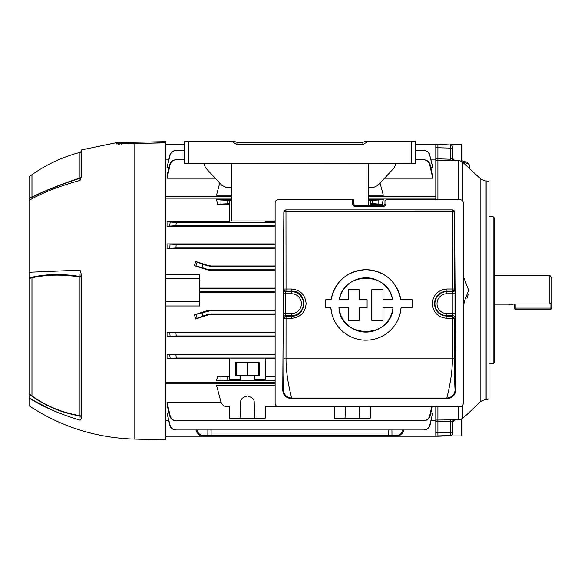 <?xml version="1.0" encoding="UTF-8"?>
<svg xmlns="http://www.w3.org/2000/svg" width="581" height="581" viewBox="0 0 581 581"><rect width="100%" height="100%" fill="white"/><g stroke="black" fill="none" stroke-linecap="round" stroke-linejoin="round"><path stroke-width="0.87" d="M494.191 304.938L508.891 304.938L514.141 303.972L549.851 303.972L549.851 275.532L494.191 275.532M514.141 303.972L514.141 308.09L514.141 303.972L512.13 304.117M549.851 303.972L551.95 301.692L551.95 277.631L549.851 275.532M551.95 301.692L551.95 308.09A1.053 1.053 0 0 1 550.897 309.136L515.194 309.136L550.897 309.136A1.053 1.053 0 0 0 551.95 308.09L550.897 308.09L550.897 302.839M515.194 303.972L515.194 309.136A1.053 1.053 0 0 1 514.141 308.09L550.897 308.09L550.897 309.136M229.539 376.227L217.606 376.227L227.055 376.822L227.055 380.083L216.488 380.831L275.118 380.831M275.118 358.027L176.304 358.027L167.045 358.673L229.539 358.673M167.045 358.673L167.045 354.221L175.89 354.773L176.304 358.027M275.118 354.221L167.045 354.221M216.488 380.831L217.606 376.227M275.118 332.179L167.045 332.179L175.92 332.717L176.188 335.971L167.045 336.559L275.118 336.559M167.045 336.559L167.045 332.179M275.118 310.123L210.482 310.123L210.569 310.661L201.97 312.912L202.98 316.013L195.674 319.005L207.925 314.996L207.838 314.43L202.98 316.013M275.118 313.914L211.085 313.914L211.172 314.481L275.118 314.481M211.172 314.481L207.925 314.996M195.674 319.005L194.432 314.771L201.97 312.912M207.323 311.176L207.235 310.639L194.432 314.771M207.235 310.639L210.482 310.123M199.711 292.374L275.118 292.374M165.578 305.984L199.711 305.984L199.711 301.786L165.578 301.786M165.578 382.313L275.118 382.313M458.576 199.69L458.576 160.668L435.794 160.429L435.794 158.911L435.794 159.906L431.225 159.906M368.165 196.668L435.794 196.668L435.794 159.906M435.794 196.668L435.794 198.157L368.165 198.157M435.794 199.69L435.794 198.157M431.225 420.564L435.794 420.564L435.794 406.577M435.794 420.564L435.794 421.559L435.794 420.041L458.576 419.802L458.576 406.577M423.607 429.969C426.73 429.78 428.771 428.197 429.722 425.212L432.751 413.069L430.02 425.227C429.054 428.197 427.006 429.78 423.883 429.969L175.92 429.969C172.797 429.78 170.749 428.197 169.775 425.227L167.045 413.069L170.073 425.212C171.025 428.19 173.065 429.78 176.188 429.969M432.751 413.069L430.782 413.069M169.02 413.069L167.045 413.069M221.056 402.263L167.045 402.263L167.045 404.863L169.696 415.851L170.139 415.836C171.061 418.886 173.116 420.506 176.304 420.702L175.89 420.702C172.717 420.506 170.647 418.894 169.696 415.851M275.118 385.247L216.488 385.247L220.962 401.95C221.957 404.863 223.983 406.417 227.055 406.62L229.539 406.62L229.539 418.175L229.539 406.62M168.577 420.564L165.578 420.564M231.637 198.157L165.578 198.157M165.578 278.684L199.711 278.684L199.711 274.493L165.578 274.493M275.118 288.096L199.711 288.096M275.118 243.911L167.045 243.911L167.045 248.29L275.118 248.29M275.118 265.989L211.172 265.989L211.085 266.556L202.98 264.464L201.97 267.558L194.432 265.699L195.674 261.465L207.925 265.473L211.172 265.989M275.118 269.809L210.569 269.809L210.482 270.347L275.118 270.347M210.482 270.347L207.235 269.831L194.432 265.699M229.539 221.797L167.045 221.797L167.045 226.256L275.118 226.256M229.539 203.648L217.606 204.243L229.539 204.243M217.606 204.243L216.488 199.646L227.055 200.387L227.055 203.648M383.307 199.646L382.189 204.243L372.748 203.648L372.748 200.387L383.307 199.646L368.165 199.646M231.637 199.646L216.488 199.646M370.264 204.243L382.189 204.243M254.754 375.304L259.177 375.304L259.177 362.493L235.603 362.493L235.603 375.304L254.754 375.304L254.754 379.676L265.241 379.676L265.241 358.114L229.539 358.114L229.539 380.083L227.055 380.083M219.756 183.037L216.488 195.231L231.637 195.231M368.165 195.231L383.307 195.231L380.047 183.037M373.46 406.577L370.264 406.62L370.264 418.175L334.554 418.175L334.554 406.62L265.241 406.62L265.241 418.175L229.539 418.175M165.578 159.906L168.577 159.906M384.549 178.207L432.751 178.207L432.751 175.607L430.107 164.619L429.664 164.634C428.734 161.583 426.679 159.964 423.498 159.768L415.422 159.768M184.373 159.768L176.304 159.768C173.116 159.964 171.061 161.583 170.139 164.634L167.045 178.207L215.246 178.207M167.045 178.207L167.045 175.607L169.696 164.619C170.647 161.583 172.71 159.964 175.89 159.768L176.304 159.768M430.782 167.408L432.751 167.408L432.751 165.839L429.722 155.258C428.778 152.28 426.737 150.69 423.607 150.501L415.422 150.501M184.373 150.501L176.188 150.501C173.065 150.69 171.025 152.273 170.073 155.258L167.045 167.408L169.02 167.408M167.045 167.408L169.775 155.243C170.749 152.273 172.789 150.697 175.92 150.501L176.188 150.501M240.026 418.175L240.57 402.582C240.323 399.401 242.597 397.201 247.39 395.995C252.183 397.201 254.456 399.401 254.209 402.582L254.754 418.175M345.041 418.175L345.448 406.577M359.37 406.577L359.777 418.175M370.264 418.175L370.264 406.62M334.554 406.62L334.554 418.175M265.241 418.175L265.241 406.62M167.045 402.263L170.139 415.836M432.344 406.577L430.107 415.851C429.156 418.886 427.086 420.506 423.905 420.702L176.304 420.702M423.498 420.702C426.679 420.506 428.734 418.886 429.664 415.836L431.777 406.577M275.118 380.083L265.241 380.083L265.241 379.676M229.539 379.676L240.026 379.676L240.57 380.221L254.209 380.221L254.754 379.676M240.026 379.676L240.026 375.304M275.118 221.797L265.241 221.797M372.748 203.648L370.264 203.648M372.748 200.387L368.165 200.794M275.118 376.822L265.241 376.822M275.118 376.227L265.241 376.227M265.241 358.673L275.118 358.673M229.539 376.822L227.055 376.822M275.118 291.865L199.711 291.865M275.118 288.604L199.711 288.604M275.118 266.556L211.085 266.556M207.235 269.831L207.323 269.293L201.97 267.558M207.323 269.293L210.569 269.809M275.118 310.661L210.569 310.661M207.838 314.43L211.085 313.914M275.118 247.753L175.92 247.753L167.045 248.29M275.118 244.499L176.188 244.499L175.92 247.753M167.045 243.911L176.188 244.499M275.118 332.717L175.92 332.717M275.118 335.971L176.188 335.971M391.928 429.969L391.964 435.343L201.97 435.343C198.731 435.06 196.734 433.252 195.979 429.918M403.817 429.918C403.069 433.252 401.072 435.06 397.825 435.343L396.823 435.343C400.055 435.06 402.016 433.252 402.698 429.918M391.964 435.343L396.823 435.343M184.373 144.262L165.578 144.262M400.091 434.878L400.091 436.208L165.578 436.208M231.637 200.794L227.055 200.387M423.607 150.501L423.883 150.501C426.999 150.69 429.047 152.273 430.02 155.243M432.751 167.408L429.722 155.258M423.498 159.768L423.905 159.768C427.086 159.964 429.148 161.576 430.107 164.619M432.751 178.207L429.664 164.634M170.139 164.634L169.696 164.619M275.118 225.697L175.89 225.697L167.045 226.256M265.241 220.969L265.241 222.356L229.539 222.356L229.539 200.794M167.045 221.797L176.304 222.443L175.89 225.697M275.118 222.443L176.304 222.443M275.118 354.773L175.89 354.773M170.139 358.194L169.696 354.599M170.073 336.138L169.775 332.55M169.696 225.871L170.139 222.276M169.775 247.92L170.073 244.332M429.664 415.836L430.107 415.851M415.422 144.262L435.794 144.262M400.091 436.208L435.794 436.208M199.711 434.878L199.711 436.208M199.711 278.684L199.711 301.786M197.104 429.918C197.78 433.252 199.741 435.06 202.98 435.343M195.674 261.465L202.98 264.464M370.264 205.057L370.264 200.794M258.313 362.493L258.313 375.304M247.39 362.493L247.39 375.304M236.467 362.493L236.467 375.304M165.578 196.668L231.637 196.668M165.578 383.801L275.118 383.801M488.941 348.949L488.941 357.765M493.138 216.72L494.191 217.773L494.191 362.697L493.138 363.75L493.138 216.72L488.941 216.72L488.941 227.113M463.151 162.782L462.701 162.288C467.044 163.036 469.31 164.096 469.492 165.476L468.7 163.501L466.986 162.222L462.055 160.799M465.265 415.923L462.745 418.044C470.421 411.66 470.421 411.66 462.745 418.044A6.304 3.973 49.5 0 1 462.447 418.335A6.304 3.973 49.5 0 1 462.113 418.581M464.553 416.562L462.447 418.335A6.304 6.304 0 0 1 458.591 419.838L458.576 419.802A6.304 6.26 180 0 0 462.745 418.044L462.745 405.233M486.907 180.938L488.941 181.504L488.941 398.965L486.907 399.532L486.907 180.938L485.128 180.909L485.128 399.561L486.907 399.532M463.311 276.287L468.671 290.239L463.311 304.183L465.076 301.829M485.128 180.909L480.85 179.137L480.85 401.333L466.594 414.863M466.957 414.529L466.202 415.146M466.957 298.365L468.221 294.444M450.573 160.763L450.573 159.223L437.9 158.824L437.9 144.575L435.794 144.611L435.794 158.911L437.9 158.824L437.9 199.69M437.9 406.577L437.9 421.646L435.794 421.559L435.794 432.787L437.9 432.794L437.9 421.646L450.573 421.247L452.599 422.075L452.599 433.382A2.099 2.099 0 0 1 450.573 435.481L437.9 435.903L437.9 432.794L450.573 432.373A2.099 0.545 -0 0 0 452.599 431.836M435.794 436.178L437.9 436.215L435.794 435.859L435.794 432.787M446.288 144.851L435.794 144.291M462.621 162.281L462.447 162.135A6.304 3.973 130.5 0 1 462.745 162.433C470.421 168.81 470.421 168.81 462.745 162.433L462.912 162.571M464.531 163.936L464.996 164.321M465.12 164.43L466.957 165.941M437.9 435.903L446.288 435.619M437.9 144.575L450.573 144.996L437.9 144.255M452.599 148.642L452.599 158.395L450.573 159.223L450.573 144.996A2.099 2.099 180 0 1 452.599 147.087L452.599 148.642A2.099 0.545 180 0 0 450.573 148.097L435.794 147.683M463.311 295.039L463.311 285.431M462.745 201.033L462.745 162.433A6.304 6.26 180 0 0 458.576 160.668L454.603 160.487L452.599 158.395A2.099 2.099 180 0 0 454.553 160.487M454.415 160.516L454.415 160.516A2.099 1.997 71.7 0 1 452.497 158.606M454.415 419.954L454.415 419.954A2.099 1.997 -71.7 0 0 452.497 421.864M437.9 436.215L450.573 435.772L450.573 419.714M454.553 419.983A2.099 2.099 180 0 0 452.599 422.075L454.603 419.983L458.591 419.838M488.941 290.239L488.941 231.521M451.553 435.198L451.553 435.917L461.619 435.917L461.619 418.937M468.671 413.127L462.447 418.335A6.304 6.304 0 0 1 462.055 418.647L462.055 435.162L461.619 435.917M29.05 328.454L29.05 329.151M29.05 318.105L29.05 318.838M29.05 307.705L29.05 308.496M29.05 320.284L29.05 319.804M29.05 330.647L29.05 330.131M29.05 340.974L29.05 340.437M29.05 334.307L29.05 332.644M80.069 417.311L80.069 415.952A2.099 1.598 180 0 1 81.558 417.478A2.099 1.91 180 0 0 79.989 415.633L79.989 277.086C62.777 274.276 46.778 274.515 31.977 277.812L29.05 278.524L29.05 272.264L80.069 270.143L81.558 275.249L81.558 418.567L80.069 420.157C59.531 413.962 42.529 406.591 29.05 398.05L29.05 393.795L31.977 395.93C46.669 406.257 62.675 412.822 79.989 415.633A2.099 0.566 -81.1 0 1 80.069 415.952C61.499 412.946 44.497 405.669 29.05 394.121M29.05 278.524L29.05 393.795M165.578 142.853L116.708 143.921L116.708 142.621L81.558 149.905L81.558 176.893L80.069 180.4C59.531 186.007 42.529 192.674 29.05 200.394L29.05 272.264M29.05 200.394L29.05 198.39L31.948 196.981L31.948 174.714L31.977 196.959L31.977 174.692A220.548 220.548 0 0 0 31.948 174.714L29.05 176.813L29.05 198.39M51.898 409.975L29.05 398.05L29.05 405.756C60.918 426.752 95.93 437.856 134.073 439.069L165.578 439.89L165.578 142.97M67.207 182.354L64.215 183.436M64.004 183.516L48.971 189.384M48.092 189.747L47.308 190.081M31.977 196.959C46.669 189.936 62.675 183.611 79.989 177.989L79.989 152.404C80.185 152.868 80.708 152.186 81.558 150.37M80.069 180.4L79.989 177.989A2.099 1.714 -0 0 0 81.558 176.333L81.558 176.893M81.558 176.333A2.099 1.983 180 0 1 80.069 178.229C61.499 184.271 44.497 191.076 29.05 198.651M31.977 395.93L31.977 277.812M29.05 277.929C44.614 273.956 61.615 273.484 80.069 276.527L80.069 274.392M31.948 340.778L31.948 341.316M31.948 291.597L31.948 291.001M31.948 320.138L31.948 320.61M116.708 142.621L165.578 141.67L165.578 142.636L134.073 143.71L134.073 439.069M118.727 142.49L118.727 143.79L125.162 143.66L118.727 143.79A21.003 20.822 180 0 0 116.708 143.921L116.89 144.023M117.972 144.124L119.49 144.132M121.24 144.095L121.995 144.073M128.074 143.877L129.781 143.827M118.727 143.79L134.124 143.384M31.948 395.952L31.948 277.725M339.319 299.767C343.16 271.204 388.733 271.16 392.596 299.767A27.133 27.133 0 0 0 339.319 299.767L348.172 299.767L348.172 289.766L359.211 289.766L359.211 299.767L367.098 299.767L367.098 307.545L359.211 307.545L359.211 320.327L348.172 320.327L348.172 307.545L338.948 307.545A27.133 27.133 0 0 0 392.967 307.545L382.966 307.545L382.966 320.327L371.753 320.327L371.753 289.766L382.966 289.766L382.966 299.767L392.596 299.767M283.245 389.655C283.782 394.717 286.578 397.52 291.64 398.058L291.117 398.581C285.91 397.963 283.129 395.145 282.773 390.127L283.245 389.655C283.601 390.294 283.826 379.785 283.927 358.128L283.949 318.286L283.434 317.778A2.099 2.099 135 0 1 285.54 315.672L285.467 313.573L291.495 313.573L291.495 315.672L285.54 315.672L286.048 316.187L286.026 358.245C285.903 378.689 292.003 398.835 291.64 398.058L446.782 398.058C446.419 398.835 452.526 378.689 452.403 358.245L452.374 316.187L452.889 315.672A2.099 2.099 45 0 1 454.988 317.778L454.988 289.541A2.099 2.099 -45 0 1 452.889 291.647L452.962 293.746L446.927 293.746A9.913 9.913 0 0 0 437.014 303.66A9.913 9.913 0 0 0 446.927 313.573L452.962 313.573L452.889 315.672L446.927 315.672L446.927 313.573M454.988 317.778L454.48 318.286L446.927 318.315L446.927 315.672A12.012 12.012 0 0 1 434.915 303.66A12.012 12.012 0 0 1 446.927 291.647L446.927 291.132C439.316 291.88 435.133 296.056 434.399 303.66C435.14 311.271 439.316 315.447 446.927 316.187L452.374 316.187L454.48 318.286L454.502 358.128C454.596 379.785 454.829 390.294 455.184 389.655L455.657 390.127C455.308 395.138 452.526 397.956 447.305 398.581L446.782 398.058C451.851 397.52 454.647 394.717 455.184 389.655M291.495 313.573A9.913 9.913 0 0 0 301.416 303.66A9.913 9.913 0 0 0 291.495 293.746L291.495 289.004C300.392 289.875 305.265 294.763 306.129 303.66C305.272 312.549 300.399 317.437 291.495 318.315L283.949 318.286L286.048 316.187L291.495 316.187C307.683 316.95 307.647 290.355 291.495 291.132L286.048 291.132L285.54 291.647L291.495 291.647A12.012 12.012 0 0 1 303.514 303.66A12.012 12.012 0 0 1 291.495 315.672L291.495 318.315M331.097 299.767C335.295 281.16 346.915 271.138 365.95 269.686C384.956 271.095 396.583 281.124 400.817 299.767A35.245 35.245 0 0 0 331.097 299.767L325.767 299.767L325.767 307.545L330.814 307.545A35.245 35.245 0 0 0 365.957 340.175A35.245 35.245 0 0 0 401.101 307.545L400.004 314.038M446.927 318.315C438.038 317.437 433.157 312.556 432.3 303.66C433.15 294.763 438.03 289.883 446.927 289.004L446.927 291.132L452.374 291.132A2.099 2.099 -45 0 0 454.48 289.033L454.988 289.541M446.927 289.004L452.374 289.004L452.446 211.818L285.983 211.818L286.048 291.132A2.099 2.099 45 0 1 283.949 289.033L283.84 211.963L282.773 390.127M384.963 204.011L383.918 205.057L354.512 205.231L353.459 204.192L353.459 199.69L278.263 199.69C276.367 199.886 275.314 200.939 275.118 202.842L275.118 403.432C275.314 405.327 276.367 406.38 278.263 406.577L460.159 406.577C462.062 406.38 463.115 405.327 463.311 403.432L463.311 202.842C463.115 200.939 462.062 199.886 460.159 199.69L386.016 199.69L384.963 200.735L384.963 204.192L383.918 205.057M353.459 204.011L354.512 205.057M283.84 211.963L285.954 209.872L452.476 209.872L454.589 211.963L455.657 390.127M291.117 398.581L447.305 398.581M454.589 211.963L454.48 289.033L452.374 289.004L452.374 291.132L452.889 291.647L446.927 291.647L446.927 293.746M331.918 314.045L330.814 307.545M285.954 209.872L452.446 209.901L452.446 211.818L454.545 212A2.099 2.099 -135 0 0 452.446 209.901L452.476 209.872M291.495 293.746L285.467 293.746L285.54 291.647A2.099 2.099 45 0 1 283.434 289.541L283.368 293.746L285.467 293.746L285.467 313.573L283.368 313.573L283.434 317.778M285.983 209.901A2.099 2.099 135 0 0 283.884 212L285.983 211.818L285.983 209.901M401.101 307.545L412.125 307.545L412.125 299.767L400.817 299.767M392.967 307.545C391.638 339.282 340.321 339.362 338.948 307.545M386.016 199.69L386.016 204.534L384.963 204.192M386.016 204.534L383.918 206.618L354.512 206.618L352.413 204.534L353.459 204.192M458.591 160.632A6.304 6.304 0 0 1 462.447 162.135A6.304 6.304 0 0 0 462.055 161.823L462.055 145.308L461.619 144.553L451.553 144.553L451.553 145.272M461.619 144.553L461.619 161.533M411.225 163.501L411.225 141.11L415.422 141.11L415.422 163.355L411.225 163.501L184.373 163.355L184.373 141.11L188.578 141.11L188.578 163.501M231.637 163.501L231.637 220.969L275.118 220.969M368.165 163.501L368.165 205.057M231.223 141.11L233.221 141.11L236.925 142.309L362.878 142.309L366.575 141.11L368.579 141.11L362.878 144.633L236.925 144.633L231.223 141.11L188.578 141.11M411.225 141.11L368.579 141.11M368.165 187.431L373.765 187.336L377.744 185.506L394.216 167.844L395.995 163.399M203.808 163.399L205.58 167.844L222.058 185.506L226.038 187.336L231.637 187.431M388.718 435.343L388.689 429.969M211.114 429.969L211.085 435.343M378.834 200.227L378.834 203.808M220.962 380.243L220.962 376.662M220.962 203.808L220.962 200.227M207.838 435.343L207.867 429.969M207.838 266.04L207.925 265.473M197.104 318.119L195.979 314.662M195.979 265.808L197.104 262.351M240.57 380.221L240.57 375.304M254.209 380.221L254.209 375.304M80.025 276.89A2.099 0.552 99.5 0 0 80.069 276.527A2.099 0.378 0 0 1 81.558 276.89L79.989 277.086A2.099 0.552 99.5 0 0 80.025 276.89M283.434 289.541L283.949 289.033L291.495 289.004M352.413 204.534L352.413 199.69M283.368 313.573L283.368 293.746M283.927 358.128L454.502 358.128M455.061 313.573L452.962 313.573L452.962 293.746L455.061 293.746M354.512 206.618L354.512 205.231L383.918 205.231L383.918 206.618M236.925 142.309L236.925 144.633M362.878 144.633L362.878 142.309M231.463 141.11L231.463 141.488M368.332 141.488L368.332 141.11M493.138 363.75L488.941 363.75M480.85 179.137L464.553 163.915M480.85 401.333L485.128 399.561M450.573 144.698L451.553 144.981M450.573 435.772L451.553 435.489M462.447 162.135L467.814 166.645M466.085 415.277L464.873 416.286M469.492 165.447L469.593 168.236M31.977 174.692C46.647 164.379 62.646 156.95 79.989 152.404"/></g></svg>
